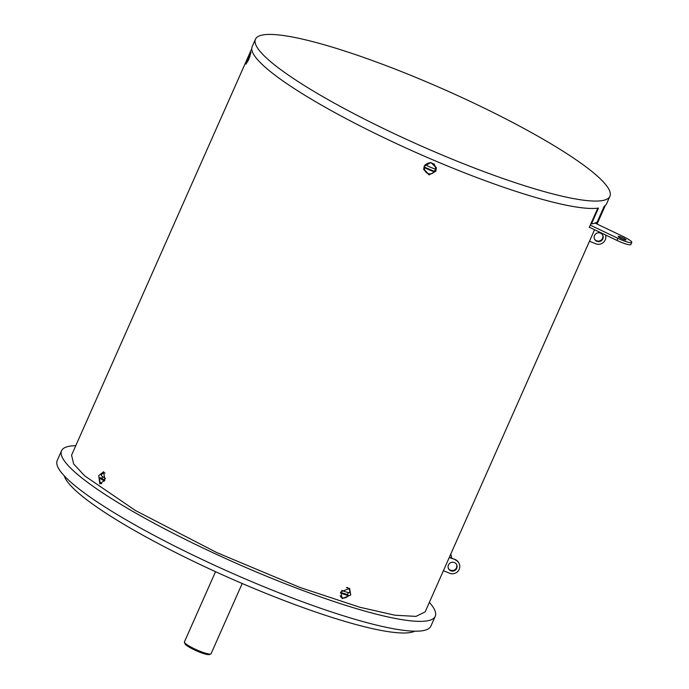 <?xml version="1.0" encoding="UTF-8"?>
<svg xmlns="http://www.w3.org/2000/svg" width="689" height="689" viewBox="0 0 689 689"><rect width="100%" height="100%" fill="white"/><g stroke="black" fill="none" stroke-linecap="round" stroke-linejoin="round"><path stroke-width="1.03" d="M591.463 223.891L598.474 208.078A193.85 30.454 -156.1 0 1 478.157 178.063A193.85 30.454 23.9 0 1 252.191 46.568L255.464 39.187A193.85 30.454 23.9 0 1 383.937 64.818A193.85 30.454 -156.1 0 1 609.894 196.313L606.621 203.694A193.85 30.454 -156.1 0 1 604.201 206.269L597.191 222.082A193.85 30.454 -156.1 0 1 591.463 223.891L590.947 223.641M589.75 227.43A193.376 30.385 -156.1 0 1 589.233 227.508L597.811 208.173M596.596 222.409L596.08 223.581M594.564 229.73L425.156 611.866L416.001 616.388L395.012 615.225L359.822 607.25L299.948 587.45L216.846 552.612L135.526 510.575L84.687 475.858L73.663 463.973L71.561 455.179L251.769 48.686M340.848 591.894L342.088 598.62L350.744 595.003L349.599 588.346L340.848 591.894M98.716 475.608L99.819 483.911L104.892 480.112L103.634 471.767L98.716 475.608M424.2 166.213L423.718 169.494L429.118 174.903L435.861 171.173L436.344 167.901L430.952 162.509L424.2 166.213M248.41 57.153L245.973 64.12L248.703 59.461L250.96 52.407L248.41 57.153M75.764 445.688A204.357 32.125 -156.1 0 0 61.554 450.744A204.357 32.125 -156.1 0 0 325.837 598.758A204.357 32.125 23.9 0 0 435.224 616.328A204.357 32.125 23.9 0 0 429.376 602.358M61.554 450.744L57.213 460.545A204.357 32.125 -156.1 0 0 321.487 608.568A204.357 32.125 23.9 0 0 430.883 626.129L435.224 616.328M64.258 475.832A193.376 30.402 -156.1 0 0 314.434 611.599A193.376 30.402 23.9 0 0 414.821 631.184M242.201 583.497L211.075 653.732A14.581 2.291 -156.1 0 1 210.756 653.99A14.581 2.291 -156.1 0 1 199.061 650.881A14.581 2.291 -156.1 0 1 185.582 643.629A14.581 2.291 -156.1 0 1 184.437 642.329A14.581 2.291 -156.1 0 1 184.411 641.915L215.536 571.681M210.756 653.99L209.249 654.55A13.41 2.11 -156.1 0 1 198.484 651.691A13.41 2.11 -156.1 0 1 186.082 645.016A13.41 2.11 -156.1 0 1 185.04 643.819L184.437 642.329M101.584 483.669L101.739 483.712A5.607 3.247 107.4 0 1 101.584 483.669A5.607 3.247 107.4 0 1 100.06 477.718L101.963 478.321A5.607 3.247 107.4 0 1 102.454 476.934A5.607 3.247 107.4 0 1 102.618 476.599M104.943 472.973L105.072 473.016A5.607 3.247 -72.6 0 0 104.943 472.973A5.607 3.247 -72.6 0 0 101.231 475.083A10.326 1.619 -156.1 0 0 105.477 478.381M104.771 480.371L101.963 478.321M100.06 477.718A10.326 1.619 23.9 0 0 104.401 481.068M433.372 172.732L435.715 169.985L436.24 167.315M423.675 168.891L427.981 173.507M424.433 169.046A5.607 5.512 -7.2 0 1 424.45 167.556A10.326 1.619 23.9 0 0 434.363 171.776A5.607 5.512 -7.2 0 1 424.433 169.046L424.889 165.024M434.113 163.887L435.551 167.651A5.607 5.512 172.8 0 0 425.613 164.921L425.561 164.482A5.607 5.512 -7.2 0 0 424.39 167.117L424.45 167.556M435.396 169.098A5.607 5.512 -7.2 0 1 434.311 171.328L424.39 167.117M434.363 171.776L434.311 171.328M425.613 164.921A10.326 1.619 -156.1 0 0 435.534 169.141A5.607 5.512 172.8 0 0 435.551 167.651M248.746 59.366A10.326 1.619 23.9 0 0 248.298 59.633A10.326 1.619 23.9 0 0 248.428 60.072M249.564 57.394A10.326 1.619 -156.1 0 1 249.496 56.929A10.43 10.43 0 0 1 250.029 56.171M347.902 588.044L347.712 587.579M340.779 597.062L341.313 597.113M348.315 592.574A5.607 4.487 -53.9 0 1 348.057 593.281A5.607 4.487 -53.9 0 1 347.316 594.547L340.624 592.454M340.469 592.945A10.326 1.619 23.9 0 0 348.505 595.417L347.316 594.547M348.505 595.417A5.607 4.487 -53.9 0 1 341.58 597.311A5.607 4.487 -53.9 0 1 340.332 595.709M341.753 590.352A10.326 1.619 -156.1 0 0 349.676 592.781A5.607 4.487 126.1 0 0 348.186 588.251A5.607 4.487 126.1 0 0 346.386 587.562M609.894 196.313A193.85 30.454 -156.1 0 1 481.43 170.683A193.85 30.454 23.9 0 1 255.464 39.187M595.003 223.072L623.347 236.594A12.204 1.921 -156.1 0 1 631.787 242.399A12.204 1.921 -156.1 0 1 617.912 238.316L590.292 225.131M625.922 239.979A4.263 0.672 -156.1 0 1 621.521 238.627A4.263 0.672 -156.1 0 1 618.24 236.448A4.263 0.672 -156.1 0 1 618.352 236.361A4.263 0.672 -156.1 0 1 622.753 237.714A4.263 0.672 -156.1 0 1 626.034 239.901A4.263 0.672 -156.1 0 1 625.922 239.979M631.787 242.399L630.848 244.509A12.204 1.921 -156.1 0 1 616.974 240.418L589.353 227.241M602.582 234.889A4.556 4.418 -26.9 0 1 594.478 239.005M589.465 241.236L595.684 243.768A7.295 7.079 -26.9 0 0 605.243 239.884A7.295 7.079 153.1 0 0 605.553 234.966M594.512 235.517A4.556 4.418 -26.9 0 1 602.72 235.138A4.556 4.418 -26.9 0 1 598.75 241.641A4.556 4.418 -26.9 0 1 594.512 235.517M450.709 554.223A7.295 6.184 -51.4 0 1 451.407 557.995M443.406 570.699L449.624 573.239A7.295 7.079 -26.9 0 0 459.184 569.355A7.295 7.079 153.1 0 0 459.055 563.344L458.796 562.835A7.295 7.079 153.1 0 0 455.205 559.546L449.4 557.186M456.523 564.36A4.556 4.418 -26.9 0 1 448.418 568.468M449.245 557.522L455.205 559.546M459.055 563.344A7.295 7.079 153.1 0 0 455.463 560.054M448.453 564.98A4.556 4.418 -26.9 0 1 456.661 564.61A4.556 4.418 -26.9 0 1 452.699 571.112A4.556 4.418 -26.9 0 1 448.453 564.98M617.912 238.316L616.974 240.418M605.338 205.434L597.079 224.063M248.298 59.633A10.43 10.43 0 0 0 248.023 60.925M341.58 597.311L340.564 596.571M348.186 588.251L347.204 587.536"/></g></svg>
